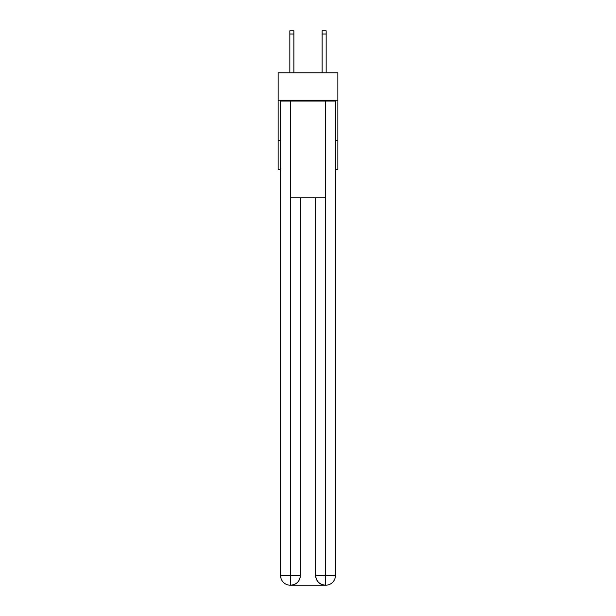 <?xml version="1.0" encoding="UTF-8"?>
<svg xmlns="http://www.w3.org/2000/svg" width="616" height="616" viewBox="0 0 616 616"><rect width="100%" height="100%" fill="white"/><g stroke="black" fill="none" stroke-linecap="round" stroke-linejoin="round"><path stroke-width="0.92" d="M337.861 100.231L337.861 72.796L278.139 72.796L278.139 100.231L337.861 100.231L337.861 169.623L335.435 169.623M280.565 140.579L278.139 140.579L278.139 100.231M337.861 140.579L335.435 140.579M278.139 140.579L278.139 169.623L280.565 169.623M290.244 585.2A9.687 9.687 0 0 1 280.565 575.513L300.331 575.513L300.331 197.867L300.331 575.513A9.687 9.687 0 0 1 290.652 585.2L290.244 585.2A9.687 9.687 0 0 1 280.565 575.513L280.565 101.039L290.49 101.039L290.49 197.867L325.51 197.867L325.51 101.039L290.49 101.039M325.51 101.039L335.435 101.039L335.435 575.513A9.687 9.687 0 0 1 325.756 585.2L325.348 585.2A9.687 9.687 0 0 1 315.669 575.513L315.669 197.867L315.669 575.513C316.162 581.227 319.388 584.453 325.348 585.2L290.652 585.2C296.635 584.576 299.869 581.342 300.331 575.513M315.669 575.513L325.51 575.513L325.587 585.2M290.49 197.867L290.49 585.2M293.878 72.796L293.878 34.026L289.843 34.026L289.843 30.8L293.878 30.8L293.878 34.026M289.843 72.796L289.843 34.026M326.157 72.796L326.157 30.8L322.122 30.8L322.122 72.796M325.51 197.867L325.51 575.513L335.435 575.513M322.122 34.026L326.157 34.026"/></g></svg>
